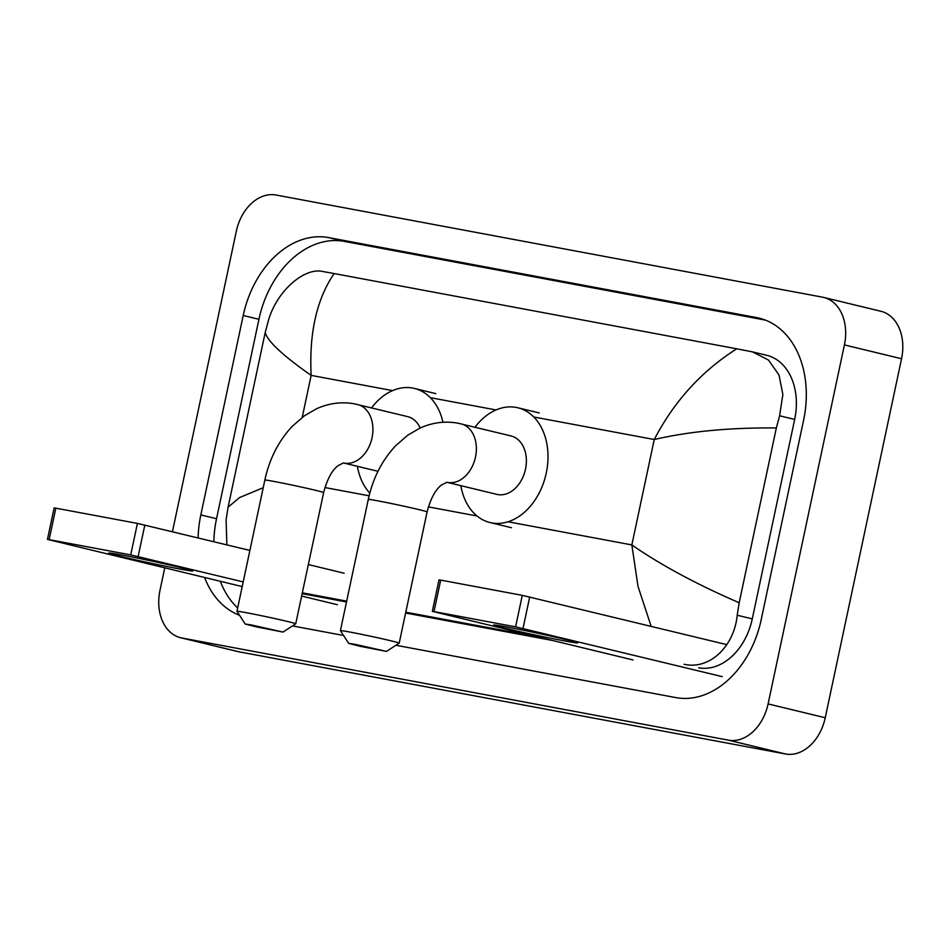 <?xml version="1.0" encoding="UTF-8"?>
<svg xmlns="http://www.w3.org/2000/svg" width="949" height="949" viewBox="0 0 949 949"><rect width="100%" height="100%" fill="white"/><g stroke="black" fill="none" stroke-linecap="round" stroke-linejoin="round"><path stroke-width="1.42" d="M507.086 627.028A42.942 1.127 12 0 1 551.677 636.281A42.942 1.127 12 0 1 577.621 642.817A42.942 1.127 12 0 1 564.228 640.86A42.942 1.127 12 0 1 517.881 631.215A42.942 1.127 12 0 1 493.705 624.976A42.942 1.127 12 0 1 507.086 627.028M722.296 676.649L515.592 626.85L522.282 595.355L726.804 644.632M434.001 611.595L432.317 611.346L439.019 579.851L440.692 580.1L434.001 611.595L515.592 626.85M432.317 611.346L633.007 659.958M440.692 580.1L522.282 595.355M354.712 644.264L348.674 643.375L360.193 646.293L386.468 651.405L354.712 644.264M348.674 643.375L340.406 630.658A30.06 0.795 12 0 1 340.406 630.634A30.06 0.795 12 0 1 349.801 632.034A30.06 0.795 12 0 1 381.64 638.653A30.06 0.795 12 0 1 399.209 643.125A30.06 0.795 12 0 1 399.197 643.149L386.468 651.405M368.295 499.411A30.06 0.795 -168 0 1 377.69 500.823A30.06 0.795 -168 0 1 409.529 507.442A30.06 0.795 -168 0 1 427.097 511.914C430.573 498.676 435.377 489.708 441.522 484.998L446.86 482.27A30.06 21.91 -76.4 0 0 446.872 482.27L496.861 494.37A30.06 21.91 -76.4 0 0 525.485 469.186A30.06 21.91 -76.4 0 0 511.001 435.935L457.904 423.171C444.891 420.882 432.246 422.53 419.968 428.118L407.951 435.057L395.591 445.769C381.949 460.443 372.85 478.32 368.295 499.411L340.406 630.634M474.998 427.228A59.04 43.037 103.6 0 1 517.822 407.773A59.04 43.037 103.6 0 1 546.268 473.065A59.04 43.037 103.6 0 1 490.052 522.543A59.04 43.037 103.6 0 1 460.858 485.651M251.26 624.928L245.222 624.039L256.74 626.945L283.016 632.07L251.26 624.928M245.222 624.039L236.953 611.31A30.06 0.795 12 0 1 236.953 611.298A30.06 0.795 12 0 1 246.349 612.698A30.06 0.795 12 0 1 278.187 619.317A30.06 0.795 12 0 1 295.756 623.79A30.06 0.795 12 0 1 295.732 623.813L323.645 492.578A30.06 0.795 -168 0 0 306.076 488.106A30.06 0.795 -168 0 0 274.237 481.487A30.06 0.795 -168 0 0 264.842 480.075L236.953 611.298M420.205 428.023A30.06 21.91 -76.4 0 0 407.548 416.599L354.452 403.835C341.438 401.546 328.793 403.195 316.515 408.782L304.499 415.721L292.138 426.433C278.496 441.107 269.397 458.984 264.842 480.075M371.545 407.892A59.04 43.037 103.6 0 1 414.369 388.426A59.04 43.037 103.6 0 1 442.958 422.269M369.802 493.112A59.04 43.037 103.6 0 1 357.405 466.315M122.207 555.094A42.942 1.127 12 0 1 166.799 564.347A42.942 1.127 12 0 1 192.754 570.871A42.942 1.127 12 0 1 179.349 568.926A42.942 1.127 12 0 1 133.002 559.281A42.942 1.127 12 0 1 108.827 553.042A42.942 1.127 12 0 1 122.207 555.094M337.417 604.715L301.652 596.055M243.193 581.915L130.725 554.904L137.415 523.409L249.884 550.42M49.134 539.649L47.45 539.4L54.14 507.917L55.825 508.166L49.134 539.649L130.725 554.904M47.45 539.4L242.197 586.589M55.825 508.166L137.415 523.409M308.342 564.56L344.119 573.22M172.457 531.677L236.313 231.259A42.942 31.305 103.6 0 1 276.029 195.02L822.546 297.179A42.942 31.305 103.6 0 1 823.72 297.428A42.942 31.305 103.6 0 1 844.408 344.914L768.097 703.921A42.942 31.305 103.6 0 1 728.381 740.149L181.864 638.001A42.942 31.305 103.6 0 1 180.69 637.74A42.942 31.305 103.6 0 1 160.001 590.254L164.77 567.846M823.72 297.428L880.862 311.26A42.942 31.305 103.6 0 1 901.55 358.746L825.239 717.741A42.942 31.305 103.6 0 1 785.523 753.981L239.006 651.821A42.942 31.305 103.6 0 1 237.831 651.572L180.69 637.74M395.923 645.261L675.807 697.586A92.326 67.296 -76.4 0 0 761.193 619.685L803.589 420.241A92.326 67.296 -76.4 0 0 759.105 318.129A92.326 67.296 -76.4 0 0 756.578 317.583L328.603 237.594A92.326 67.296 -76.4 0 0 243.217 315.495L200.82 514.939A92.326 67.296 -76.4 0 0 198.127 537.893M292.47 625.925L343.538 635.474M204.581 577.49A92.326 67.296 -76.4 0 0 239.516 615.26M765.369 320.098L344.321 241.39A92.326 67.296 -76.4 0 0 258.935 319.291L216.538 518.735A92.326 67.296 -76.4 0 0 213.845 541.701M220.298 581.286A92.326 67.296 -76.4 0 0 237.653 607.965M302.15 593.683L346.492 601.963M405.603 613.018L552.318 640.433M698.666 667.788A57.972 42.254 -76.4 0 0 752.284 618.878L794.669 419.434A57.972 42.254 -76.4 0 0 766.745 355.317L752.438 351.865L768.453 360.027L778.987 374.95L782.866 394.487L779.604 415.792L776.341 427.963C730.125 427.513 689.425 431.368 654.241 439.517C674.134 401.285 701.643 371.047 736.756 348.805L334.155 273.549C316.693 299.101 309.03 333.04 311.153 375.389C282.6 355.377 267.298 341.059 265.222 332.423L268.496 320.252C277.049 290.714 304.356 267.333 322.601 271.461L334.155 273.549M651.144 626.328L637.989 586.316L631.844 544.916C660.836 565.035 696.625 584.311 739.188 602.745L737.207 615.237C734.301 646.139 709.733 670.184 684.087 664.264M536.6 636.637L405.781 612.188M346.67 601.132L302.328 592.84M226.858 544.845L226.099 519.696L228.08 507.205L265.222 332.423M736.756 348.805L752.45 351.865M739.188 602.745L776.341 427.963M228.08 507.205L239.682 497.501L263.217 487.715M529.708 596.933L523.018 628.428M446.872 482.27L446.86 482.27A30.06 21.91 -76.4 0 0 447.691 482.448A30.06 21.91 -76.4 0 0 475.485 457.086A30.06 21.91 -76.4 0 0 461.012 423.835M323.645 492.578C327.12 479.34 331.925 470.372 338.069 465.662L343.408 462.934A30.06 21.91 -76.4 0 0 344.238 463.112A30.06 21.91 -76.4 0 0 372.032 437.75A30.06 21.91 -76.4 0 0 357.559 404.499M144.841 524.999L138.139 556.494M508.023 521.772L631.844 544.916L654.241 439.517L533.801 417.002M302.221 417.382L311.153 375.389L392.589 390.608M430.348 397.667L496.042 409.956M324.926 487.549L369.114 495.805M428.379 506.885L477.003 515.971M181.864 638.001L239.006 651.821M728.381 740.149L785.523 753.981M768.097 703.921L825.239 717.741M844.408 344.914L901.55 358.746M344.321 241.39L328.603 237.594M258.935 319.291L243.217 315.495M761.608 318.805L756.578 317.583M216.538 518.735L200.82 514.939M752.284 618.878L737.207 615.237M794.669 419.434L779.604 415.792M517.822 407.773L539.246 412.957M490.052 522.543L511.475 527.727M427.097 511.914L399.209 643.125M414.369 388.426L435.793 393.621M343.408 462.934L377.975 471.297M283.016 632.07L295.732 623.813"/></g></svg>
